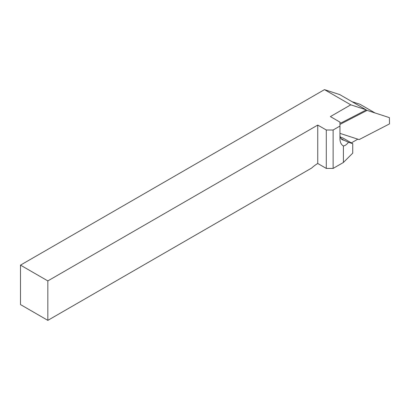 <?xml version="1.0" encoding="UTF-8"?>
<svg xmlns="http://www.w3.org/2000/svg" width="410" height="410" viewBox="0 0 410 410"><rect width="100%" height="100%" fill="white"/><g stroke="black" fill="none" stroke-linecap="round" stroke-linejoin="round"><path stroke-width="0.61" d="M339.957 124.409L367.099 110.387L365.997 110.059L341.402 122.774L339.957 122.985M366.074 109.793L339.762 94.602L324.469 89.636L350.776 104.827L366.074 109.793A29.474 17.015 120 0 0 366.273 110.141M333.125 130.006L339.957 126.065L339.957 138.559A15.944 9.204 120 0 0 343.401 145.939L343.401 162.478L333.125 168.413L333.125 130.006L326.293 130.006L326.293 168.413L317.75 163.482A29.474 17.015 120 0 0 311.667 168.044L47.832 320.364L20.5 304.584L20.5 265.132L324.469 89.636M352.016 101.68L359.975 104.263L375.058 112.97M317.75 163.482L317.75 125.076L47.832 280.911L47.832 320.364M350.776 104.827L330.393 116.594L339.957 122.118L339.957 126.065M20.5 265.132L47.832 280.911M326.293 130.006L317.75 125.076M357.817 139.164L351.37 142.885M343.401 162.478L352.733 153.145L352.733 143.674L348.5 142.29L343.949 140.21A11.111 6.416 -60 0 1 342.258 139.702A11.111 6.416 -60 0 1 339.957 134.613M326.293 168.413L333.125 168.413M343.949 140.21L340.976 138.493M352.733 143.674L343.17 138.155L340.285 137.017M343.401 145.939C344.984 145.791 346.681 144.576 348.5 142.29M367.099 110.387L389.403 117.629L389.5 123.892L359.129 139.59L339.957 133.363"/></g></svg>
